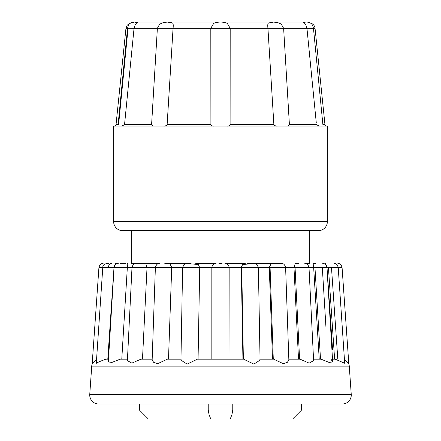 <?xml version="1.0" encoding="UTF-8"?>
<svg xmlns="http://www.w3.org/2000/svg" width="441" height="441" viewBox="0 0 441 441"><rect width="100%" height="100%" fill="white"/><g stroke="black" fill="none" stroke-linecap="round" stroke-linejoin="round"><path stroke-width="0.66" d="M267.202 22.91L216.36 22.91M226.062 22.91L173.798 22.91M137.609 22.91L162.415 22.91L137.609 22.91C136.247 22.7 135.062 24.487 134.053 28.274L124.533 124.687L151.588 124.687L153.281 126.027L139.676 126.027M303.391 22.91L278.585 22.91L303.391 22.91C304.753 22.7 305.938 24.487 306.947 28.274L283.624 28.274L289.412 124.687L316.467 124.687L319.163 126.027L310.635 126.027M310.299 23.031A5.976 5.976 0 0 1 315.045 28.274L306.947 28.274L316.291 122.907M324.521 126.027L326.45 126.027A1.494 1.494 0 0 1 324.967 124.687L322.9 124.687M327.354 126.027L113.646 126.027L113.646 221.674A8.969 8.969 0 0 0 122.609 230.643L318.391 230.643A8.969 8.969 0 0 0 327.354 221.674L327.354 126.027M326.395 126.027L325.706 126.027M124.511 126.027L132.89 126.027M173.941 126.027L184.647 126.027M195.38 126.027L214.254 126.027C212.738 126.253 211.619 125.806 210.897 124.687L210.809 28.274L213.725 23.34C218.24 21.626 222.76 21.626 227.275 23.34L230.191 28.274L230.103 124.687L273.878 124.687C274.804 125.806 276.055 126.253 277.615 126.027L260.681 126.027M233.493 126.027L250.097 126.027M296.633 126.027L304.246 126.027M121.837 126.027L124.533 124.687M163.385 126.027C164.951 126.253 166.196 125.806 167.122 124.687L210.897 124.687M226.746 126.027C228.267 126.253 229.386 125.806 230.103 124.687M301.324 126.027L287.719 126.027L289.412 124.687M245.62 126.027L241.045 126.027M180.319 126.027L176.025 126.027M130.365 126.027L127.995 126.027M131.727 230.643L131.727 263.52L144.709 263.52M145.133 263.52L159.565 263.52L145.133 263.52L145.773 263.569L147.013 267.72C140.155 267.356 126.881 267.312 133.777 267.67M182.618 267.417L171.703 267.417L169.901 263.757L168.523 263.52L186.791 263.52C185.479 264.159 184.162 262.522 182.607 267.632L183.858 264.721C186.378 262.665 186.504 263.85 198.329 264.407L199.723 267.72C197.877 267.356 180.771 267.312 182.679 267.67M190.887 263.52L188.318 263.597M195.754 263.52L216.018 263.52L195.754 263.52L198.174 264.291M218.962 263.52L222.038 263.52M224.982 263.52L245.246 263.52L224.982 263.52C227.506 263.784 228.901 265.179 229.166 267.704L229.094 267.67M247.164 263.52L272.477 263.52L252.665 263.602M273.536 263.52L281.435 263.52C283.453 263.343 284.847 264.688 285.619 267.56L288.844 359.635L287.477 362.254L283.392 363.737L273.646 359.172L260.047 359.172M288.827 359.172L300.062 359.172L309.191 363.163L313.606 360.589L309.003 267.5C308.204 264.666 306.809 263.338 304.825 263.52L309.273 263.52L309.273 230.643M151.588 124.687L157.376 28.274L159.554 24.371L157.376 28.274L127.537 28.274L117.973 126.027M171.83 22.91C173.104 22.7 173.511 24.487 173.065 28.274L167.122 124.687M273.878 124.687L267.935 28.274C267.489 24.487 267.896 22.7 269.17 22.91M128.061 28.274L118.601 124.687M281.375 24.321L283.624 28.274L157.376 28.274M125.586 263.52L120.051 263.52M114.065 267.417L114.01 267.417C114.98 264.324 115.608 263.029 115.884 263.52L118.232 263.52C116.27 263.338 114.875 264.65 114.059 267.455L108.337 361.901L111.893 362.458L120.189 359.172M131.727 263.52L142.548 263.52M164.818 263.52L167.464 263.52M168.523 263.52L186.791 263.52M276.182 263.52L276.667 263.52M296.291 263.52L298.452 263.52M304.825 263.52L309.273 263.52M325.96 327.398L322.332 267.72C332.012 267.356 324.598 267.312 314.973 267.67L313.672 267.72L313.661 267.417C313.044 264.264 313.121 262.968 313.887 263.52L315.414 263.52M337.806 359.172L331.494 267.72C340.97 267.345 339.956 267.329 328.44 267.67L327.013 267.72L326.996 267.417C325.987 264.264 325.364 262.968 325.116 263.52L325.905 263.52M338.23 267.544L342.067 267.417C341.235 264.633 339.84 263.338 337.894 263.52M341.543 267.433L340.281 267.478M306.236 267.72C314.416 267.356 303.188 267.312 295.068 267.67L285.608 267.417M295.872 263.52L295.238 263.569L293.982 267.417M284.291 267.72C290.421 267.356 276.143 267.312 270.079 267.67L258.382 267.417M272.477 263.52L271.105 263.757L269.297 267.417M260.047 359.189L258.393 267.632L257.142 264.721C254.628 262.665 254.501 263.85 242.677 264.407L241.282 267.417L229.155 267.417M258.007 267.72C261.662 267.356 245.301 267.312 241.718 267.67L241.282 267.417M260.03 359.172C259.958 360.22 257.858 361.852 253.724 364.057L243.614 359.172L229 359.172L229.166 267.709C230.097 267.356 212.771 267.312 211.906 267.67L211.84 267.72C212.099 265.179 213.494 263.784 216.018 263.52M156.031 267.67C151.472 267.312 167.2 267.356 171.703 267.72L171.703 267.417M127.113 263.52C127.879 263.029 127.956 264.324 127.339 267.417L127.328 267.72C118.585 267.356 108.673 267.312 117.433 267.67M108.117 267.67C98.078 267.312 103.96 267.356 113.993 267.72L114.01 267.417M111.788 263.52C110.487 263.029 109.203 264.324 107.935 267.417M96.546 359.74L92.175 364.057L98.933 267.417L102.77 267.544L100.818 267.478M100.719 267.478L99.683 267.439M331.224 359.553L332.663 361.901L326.941 267.455C326.125 264.65 324.73 263.338 322.768 263.52M327.013 267.72L332.569 349.801M344.454 359.74L348.825 364.057A7.475 7.475 0 0 1 349.266 366.124L351.245 394.414A8.969 8.969 0 0 1 342.304 404.006L340.854 404.006M92.175 364.057A7.475 7.475 0 0 0 91.734 366.124L89.755 394.414A8.969 8.969 0 0 0 98.696 404.006L342.304 404.006M332.497 359.172L335.193 359.172L344.691 363.257M313.534 359.172L321.054 359.172L329.118 362.463L332.663 361.901M211.906 267.67L211.906 359.172L229 359.172M212 359.172L197.447 359.172M197.386 359.172L187.298 364.057C183.147 361.857 181.036 360.225 180.97 359.172L182.607 267.632M180.953 359.172L167.475 359.172M152.162 359.635L153.54 362.27L157.641 363.72L167.354 359.172M152.173 359.172L141.059 359.172M136.175 263.52L136.175 263.52C134.191 263.338 132.796 264.666 131.997 267.5L127.394 360.589L131.826 363.147L140.938 359.172M127.466 359.172L119.946 359.172M108.503 359.172L105.807 359.172L107.797 359.172L113.993 267.72M108.569 263.52C104.082 263.205 102.582 266.11 102.786 267.422L96.303 363.296L99.109 361.752L105.807 359.172M198.07 359.172L199.723 267.72M168.501 359.172L171.703 267.72M142.482 359.172L147.013 267.72M121.777 359.172L127.328 267.72M333.203 359.172L334.62 359.172L328.435 267.67M313.672 267.72L319.223 359.172L320.513 359.172L314.973 267.67M293.987 267.72L298.518 359.172M269.297 267.72L272.499 359.172M241.277 267.72L242.93 359.172M269.153 404.006L328.104 404.006L301.65 404.006L301.65 409.981L232.754 409.981L231.977 414.435L230.279 418.95L292.686 418.95L301.65 409.981M139.35 404.006L139.35 409.981L208.246 409.981L208.246 404.006M232.754 404.006L232.754 409.981M209.023 404.006L209.023 414.435L210.721 418.95L148.314 418.95L139.35 409.981M209.023 414.435L208.246 409.981M210.721 418.95L230.279 418.95M113.646 221.674L327.354 221.674M125.955 28.274L127.262 25.115L130.701 23.031L134.362 22.05L137.801 22.91C135.574 21.686 133.127 21.769 130.464 23.175C129.34 23.334 128.364 25.038 127.537 28.274L125.955 28.274L116.033 124.687L118.1 124.687M313.661 267.417L308.998 267.417M211.845 267.417L199.718 267.417M155.392 267.417L147.018 267.417M132.002 267.417L127.339 267.417M91.734 366.124L349.266 366.124M89.755 394.414L351.245 394.414M295.068 267.67L299.593 359.172M270.079 267.67L273.282 359.172M241.718 267.67L243.371 359.172M231.977 414.435L231.977 404.006M315.045 28.274L324.967 124.687M116.033 124.687C115.173 125.933 114.677 126.38 114.55 126.027M323.027 126.027L313.463 28.274C312.636 25.038 311.66 23.334 310.536 23.175C307.873 21.769 305.426 21.681 303.193 22.91M172.299 22.976L172.31 22.982C169.107 21.576 165.353 21.747 161.042 23.5L159.614 24.327M281.446 24.371C281.193 24.216 278.971 22.331 273.784 22.05L268.701 22.976M245.246 263.52L242.671 264.407M254.209 263.52L254.209 263.52C256.254 263.349 257.649 264.716 258.393 267.632M344.697 363.296L338.219 267.422C337.387 264.639 335.998 263.338 334.046 263.52M155.386 267.56C156.158 264.688 157.553 263.343 159.565 263.52M98.933 267.417C99.765 264.633 101.16 263.338 103.106 263.52M162.415 22.91L167.216 22.05L172.111 22.91M268.889 22.91L273.756 22.05L278.558 22.899M348.825 364.057L342.067 267.417M152.156 359.635L155.375 267.56M211.834 359.172L211.834 267.709"/></g></svg>
